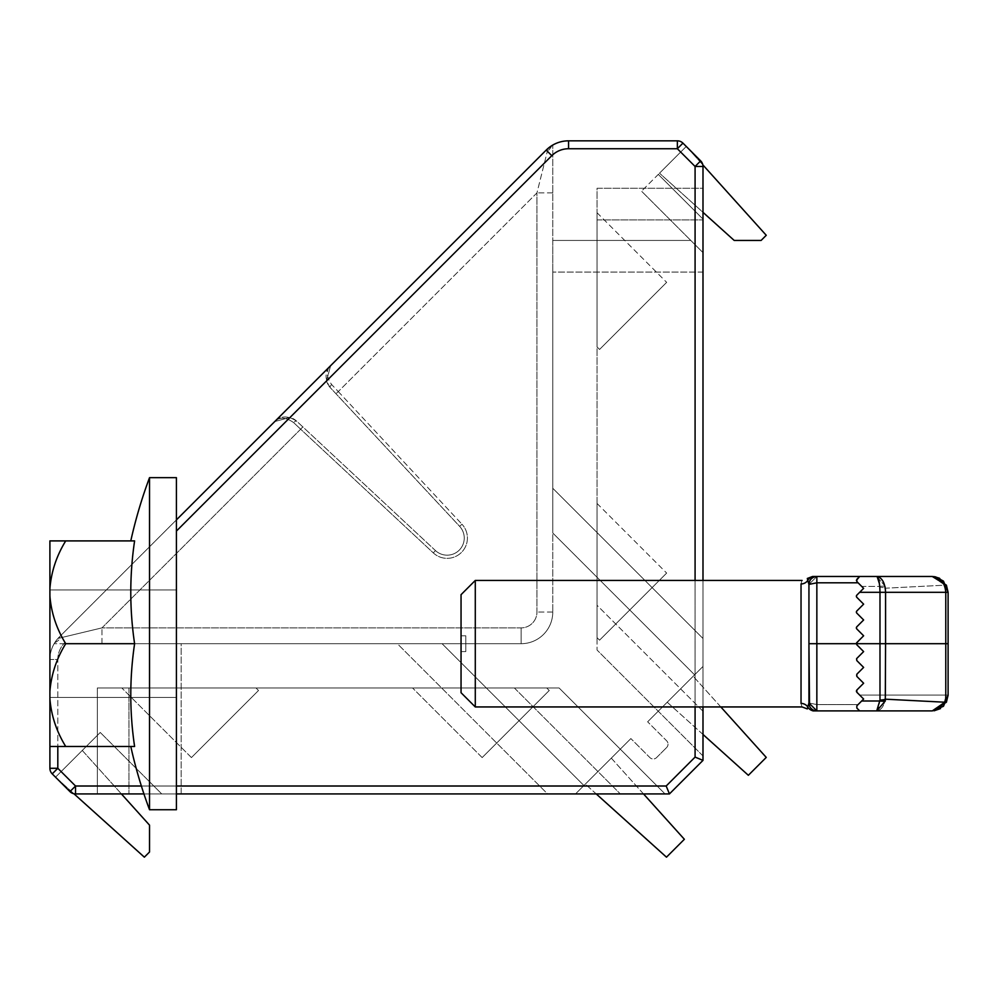 <?xml version="1.0" encoding="UTF-8"?>
<svg xmlns="http://www.w3.org/2000/svg" width="998" height="998" viewBox="0 0 998 998"><rect width="100%" height="100%" fill="white"/><g stroke="black" fill="none" stroke-linecap="round" stroke-linejoin="round"><path stroke-width="0.75" stroke-dasharray="4.99 3.74" d="M668.036 744.159A4.74 4.74 0 0 1 666.652 747.514A4.74 4.74 0 0 0 666.652 740.803L647.64 721.804L666.652 740.803A4.74 4.74 0 0 1 668.036 744.159M464.245 538.059A17.116 17.116 0 0 1 435.452 550.572A17.116 17.116 0 0 0 464.245 538.059A17.116 17.116 0 0 0 459.654 526.383L330.263 387.623A15.818 15.818 0 0 1 326.508 380.762L330.65 365.667L546.218 150.087L330.65 365.667C325.835 370.308 326.171 376.608 331.66 384.567L338.272 391.578L331.66 384.567C326.171 376.608 325.835 370.308 330.65 365.667L274.737 421.568L330.65 365.667L326.508 380.762L289.832 417.426A15.818 15.818 0 0 1 296.705 421.193L435.452 550.572A17.116 17.116 0 0 0 464.245 538.059A17.116 17.116 0 0 0 459.654 526.383L330.263 387.623C324.525 378.966 324.649 371.643 330.65 365.667C324.649 371.618 324.525 378.928 330.263 387.623A15.818 15.818 0 0 1 326.508 380.762L289.832 417.426L274.737 421.568L59.169 637.148L274.737 421.568C279.378 416.765 285.678 417.102 293.637 422.591L300.648 429.202L293.637 422.591C285.678 417.102 279.378 416.765 274.737 421.568C280.688 415.58 288.01 415.455 296.705 421.193L435.452 550.572A17.116 17.116 0 0 0 464.245 538.059A17.116 17.116 0 0 0 459.654 526.383L330.263 387.623L459.654 526.383A17.116 17.116 0 0 1 464.245 538.059A17.116 17.116 0 0 0 459.654 526.383A17.116 17.116 0 0 1 453.953 553.753A17.116 17.116 0 0 1 435.452 550.572L433.294 552.892A20.284 20.284 0 0 0 467.413 538.059A20.284 20.284 0 0 0 461.962 524.224A20.284 20.284 0 0 1 461.475 552.393A20.284 20.284 0 0 1 433.294 552.892L300.648 429.202L101.971 627.879L57.959 638.421L54.74 642.7L57.959 638.421A31.624 31.624 0 0 1 59.169 637.148L176.409 519.896M597.041 212.749L597.041 346.93L599.561 349.45L666.652 282.359L599.561 349.45L666.652 282.359L599.561 349.45L597.041 346.93L597.041 212.749L666.652 282.359L597.041 212.749L597.041 346.93L597.041 212.749M255.999 687.971L121.818 687.971L191.429 757.582L258.519 690.491L191.429 757.582L258.519 690.491L191.429 757.582L121.818 687.971L255.999 687.971L258.519 690.491L255.999 687.971L121.818 687.971L255.999 687.971M546.729 687.971L412.548 687.971L482.159 757.582L549.249 690.491L482.159 757.582L549.249 690.491L482.159 757.582L412.548 687.971L546.729 687.971L549.249 690.491L546.729 687.971L412.548 687.971L546.729 687.971M597.041 503.466L597.041 637.647L599.561 640.167L666.652 573.077L599.561 640.167L666.652 573.077L599.561 640.167L597.041 637.647L597.041 503.466L666.652 573.077L597.041 503.466L597.041 637.647L597.041 503.466M144.361 857.17L149.525 852.018L149.525 825.146L82.273 750.446L55.526 777.18L144.361 857.17M121.407 793.921L82.273 750.446L55.526 777.18L73.927 793.759M761.087 240.456L766.252 235.291L686.262 146.457L641.527 191.179L658.306 174.413L702.991 219.098L702.991 252.644L702.991 219.098L658.306 174.413L686.262 146.457L659.516 173.19L734.216 240.456L761.087 240.456M702.829 164.857L686.262 146.457L659.516 173.19L702.991 212.337M665.042 793.921L97.342 793.921L665.042 793.921L559.092 687.971L97.342 687.971L97.342 793.921L128.967 793.921L97.342 793.921L97.342 687.971L559.092 687.971L665.042 793.921L559.092 687.971L97.342 687.971L97.342 793.921L97.342 687.971L559.092 687.971L665.042 793.921M702.991 760.376L702.991 166.466A7.909 7.909 0 0 0 700.671 160.878L686.262 146.457L700.671 160.878L695.082 166.466L695.082 757.095L702.991 760.376L669.446 793.921L702.991 760.376L702.991 666.452L647.64 721.804L702.991 666.452L702.991 638.495L702.991 666.452L694.608 674.835L702.991 666.452L702.991 760.376L669.446 793.921L75.536 793.921L669.446 793.921L575.522 793.921L630.873 738.57L575.522 793.921L547.578 793.921L397.341 643.698L181.149 643.698L442.077 643.698L397.341 643.698L547.578 793.921L181.149 793.921L181.149 643.698L149.525 643.698L181.149 643.698L181.149 793.921L75.536 793.921A7.909 7.909 0 0 1 69.947 791.601L55.526 777.18L100.262 732.457L55.526 777.18L69.947 791.601A7.909 7.909 0 0 0 75.536 793.921A7.909 7.909 0 0 1 69.947 791.601L52.22 773.874L57.809 768.285L57.809 659.503L57.809 746.479M702.991 711.237L702.991 188.273L702.991 755.973L702.991 711.237L597.041 605.287L597.041 188.273L702.991 188.273L702.991 219.897L702.991 188.273L597.041 188.273L597.041 650.022L597.041 188.273L702.991 188.273L597.041 188.273L597.041 650.022L597.041 605.287L702.991 711.237M702.991 638.495L702.991 252.644L702.991 638.495L552.767 488.272L552.767 272.08L552.767 532.994L552.767 488.272L702.991 638.495M176.409 531.086L551.807 155.676A23.715 23.715 0 0 1 568.573 148.739L677.355 148.739L695.082 166.466L702.991 166.466A7.909 7.909 0 0 0 700.671 160.878A7.909 7.909 0 0 1 702.991 166.466L702.991 219.098L702.991 166.466A7.909 7.909 0 0 0 700.671 160.878L682.944 143.138A7.909 7.909 0 0 0 677.355 140.83L568.573 140.83A31.624 31.624 0 0 0 546.218 150.087L59.169 637.148A31.624 31.624 0 0 0 57.959 638.421L101.971 627.879L521.143 627.879A15.818 15.818 0 0 0 536.949 612.061L536.949 192.901L547.366 151.247L536.949 192.901L338.272 391.578L536.949 192.901L536.949 612.061A15.818 15.818 0 0 1 521.143 627.879L101.971 627.879L300.648 429.202L433.294 552.892L435.452 550.572M702.991 580.437L702.991 706.946M720.818 706.946L693.186 676.257L667.213 702.23L748.35 775.296L766.252 757.407L693.186 676.257L667.213 702.23L702.991 734.453M643.523 793.921L611.3 758.143L585.327 784.116L666.477 857.17L684.366 839.281L611.3 758.143L585.327 784.116L596.23 793.921M54.142 643.698L54.74 642.7L54.142 643.698L101.971 643.698L54.142 643.698M49.9 746.479L65.718 746.479C56.524 731.522 51.247 715.616 49.9 698.762L49.9 746.479L49.9 698.762C51.26 715.653 56.537 731.559 65.718 746.479C56.524 731.522 51.247 715.616 49.9 698.762L49.9 746.479L65.718 746.479L49.9 746.479L49.9 659.503L49.9 768.285L57.809 768.285L75.536 786.012L69.947 791.601A7.909 7.909 0 0 0 75.536 793.921L75.536 786.012L666.177 786.012L669.446 793.921M176.409 793.921L143.937 793.921M551.769 145.671A15.818 13.835 0 0 1 547.366 151.247A15.818 13.835 180 0 0 551.769 145.671L547.49 148.877A31.624 31.624 0 0 0 546.218 150.087A31.624 31.624 0 0 1 547.49 148.877L547.366 151.247L547.49 148.877A31.624 31.624 0 0 0 546.218 150.087A31.624 31.624 0 0 1 547.49 148.877M521.143 643.698L101.971 643.698L521.143 643.698A31.624 31.624 0 0 0 552.767 612.061L552.767 145.059L552.767 612.061A31.624 31.624 0 0 1 521.143 643.698A31.624 31.624 0 0 0 552.767 612.061A31.624 31.624 0 0 1 521.143 643.698L521.143 627.879L521.143 643.698M552.767 240.456L552.767 272.08L552.767 240.456L690.803 240.456L702.991 252.644L690.803 240.456L552.767 240.456M149.525 781.721L149.525 643.698L149.525 781.721L161.713 793.921L149.525 781.721M49.9 659.503A31.624 31.624 0 0 1 59.169 637.148A31.624 31.624 0 0 0 49.9 659.503A31.624 31.624 0 0 1 59.169 637.148A31.624 31.624 0 0 0 49.9 659.503L57.809 659.503A23.715 23.715 0 0 1 64.758 642.737A23.715 23.715 0 0 0 57.809 659.503L49.9 659.503M677.355 140.83L677.355 148.739L682.944 143.138M54.74 642.7A15.818 13.835 -90 0 0 60.317 638.296L59.169 637.148A31.624 31.624 0 0 0 57.959 638.421A31.624 31.624 0 0 1 59.169 637.148L60.317 638.296A15.818 13.835 90 0 1 54.74 642.7M101.971 643.698L101.971 627.879L101.971 643.698M552.767 192.901L536.949 192.901L552.767 192.901M702.991 252.644L641.527 191.179L702.991 252.644M161.713 793.921L100.262 732.457L161.713 793.921M656.584 757.582L666.652 747.514L656.584 757.582A4.74 4.74 0 0 1 649.885 757.582L630.873 738.57L649.885 757.582A4.74 4.74 0 0 0 656.584 757.582M296.705 421.193C288.035 415.442 280.712 415.58 274.737 421.568L289.832 417.426A15.818 15.818 0 0 1 296.705 421.193A3.169 1.285 133 0 0 293.637 422.591A3.169 1.285 -47 0 1 296.705 421.193M330.263 387.623A3.169 1.285 -43 0 1 331.66 384.567A3.169 1.285 137 0 0 330.263 387.623M694.608 674.835L552.767 532.994L694.608 674.835M583.905 785.526L442.077 643.698L583.905 785.526M702.991 755.973L597.041 650.022L702.991 755.973M475.285 580.437L461.051 594.671L461.051 692.712L461.051 643.698L461.051 692.712L475.285 706.946L475.285 580.437L475.285 706.946L475.285 580.437L802.093 580.437M807.32 578.466L808.941 584.391L808.941 643.698L808.941 584.391L807.744 580.437A7.909 7.473 0 0 1 801.032 583.955C802.23 579.277 802.23 579.277 801.032 583.955C802.23 579.277 802.23 579.277 801.032 583.955A7.909 7.473 0 0 0 807.744 580.437L807.32 578.828M812.921 576.482L814.455 576.482A7.909 7.747 90 0 0 807.744 580.437A7.909 7.747 -90 0 1 814.455 576.482L816.851 576.482A7.909 7.909 0 0 0 808.941 584.391L808.941 702.991L808.941 643.698L808.941 702.991L807.744 706.946L808.941 702.991L816.851 704.576L816.851 643.698L856.384 643.698L863.632 635.788L856.845 642.575L863.632 635.788L856.845 629.002L863.632 635.788L856.845 629.002L856.845 626.756L856.845 629.002A1.584 1.584 0 0 1 856.845 626.756L863.632 619.97L856.845 626.756L863.632 619.97L856.845 613.184L863.632 619.97L856.845 613.184L856.845 610.951L856.845 613.184A1.584 1.584 0 0 1 856.845 610.951L863.632 604.164L856.845 610.951L863.632 604.164L856.845 597.365L863.632 604.164L856.845 597.365L856.845 595.132L856.845 597.365A1.584 1.584 0 0 1 856.845 595.132L863.632 588.346L856.845 595.132L863.632 588.346L861.686 586.387L879.912 586.387L879.986 643.698L879.986 592.301C879.787 582.757 878.689 577.493 876.718 576.482L859.677 576.482L856.845 579.327L856.845 581.56L861.686 586.387L879.912 586.387L879.986 695.082C879.787 704.625 878.689 709.89 876.718 710.9L932.282 710.9L859.677 710.9L856.845 708.069L856.845 705.823L858.105 704.576L816.851 704.576L816.851 576.482L859.677 576.482L856.845 579.327L856.845 581.56L863.632 588.346L856.845 581.56L858.105 582.807L816.851 582.807L808.941 584.391L816.851 576.482L859.677 576.482L856.845 579.327L856.845 581.56L856.845 579.327L859.677 576.482L856.845 579.327L856.845 581.56L863.632 588.346L856.845 581.56L863.632 588.346L856.845 595.132L863.632 588.346L858.105 582.807M856.845 642.575L863.632 635.788L856.845 629.002A1.584 1.584 0 0 1 856.845 626.756L863.632 619.97L856.845 613.184A1.584 1.584 0 0 1 856.845 610.951L863.632 604.164L856.845 597.365A1.584 1.584 0 0 1 856.845 595.132L856.845 597.365L863.632 604.164L856.845 610.951L856.845 613.184L863.632 619.97L856.845 626.756L856.845 629.002L863.632 635.788L856.384 643.698A1.584 1.584 0 0 0 856.845 644.808L863.632 651.594L856.845 644.808A1.584 1.584 0 0 1 856.384 643.698L856.845 644.808L856.384 643.698A1.584 1.584 0 0 1 856.845 642.575L863.632 635.788L856.845 629.002L856.845 626.756L863.632 619.97L856.845 613.184L856.845 610.951L863.632 604.164L856.845 597.365L856.845 595.132L863.632 588.346L856.845 595.132A1.584 1.584 0 0 0 856.845 597.365L863.632 604.164L856.845 610.951A1.584 1.584 0 0 0 856.845 613.184L863.632 619.97L856.845 626.756A1.584 1.584 0 0 0 856.845 629.002L863.632 635.788L856.384 643.698A1.584 1.584 0 0 1 856.845 642.575L856.384 643.698A1.584 1.584 0 0 0 856.845 644.808L863.632 651.594L856.845 658.393A1.584 1.584 0 0 0 856.845 660.626A1.584 1.584 0 0 1 856.845 658.393L856.845 660.626L856.845 658.393L863.632 651.594L856.845 658.393L863.632 651.594L856.845 644.808A1.584 1.584 0 0 1 856.845 642.575M856.845 674.199A1.584 1.584 0 0 0 856.845 676.432L863.632 683.231L856.845 676.432A1.584 1.584 0 0 1 856.845 674.199L863.632 667.413L856.845 674.199L856.845 676.432L856.845 674.199A1.584 1.584 0 0 0 856.845 676.432A1.584 1.584 0 0 1 856.845 674.199L863.632 667.413L856.845 660.626L863.632 667.413L856.845 674.199L863.632 667.413L856.845 674.199L863.632 667.413L856.845 660.626A1.584 1.584 0 0 1 856.845 658.393A1.584 1.584 0 0 0 856.845 660.626L856.845 658.393L863.632 651.594L856.384 643.698L879.986 643.698L879.986 695.082C879.787 704.625 878.689 709.89 876.718 710.9C882.057 709.89 885.014 704.625 885.575 695.082L885.575 643.698L945.78 643.698L945.78 592.301C944.931 582.757 940.428 577.493 932.282 576.482L876.718 576.482C882.057 577.493 885.014 582.757 885.575 592.301L885.575 699.199L944.931 702.218L945.78 698.45L945.78 643.698L945.78 695.082C944.931 704.625 940.428 709.89 932.282 710.9L944.931 702.218A7.909 1.198 -153.2 0 0 946.403 702.218L948.1 695.082L948.1 592.301L948.1 643.698L948.1 592.301L859.677 592.301M876.718 710.9L932.282 710.9C940.428 709.89 944.931 704.625 945.78 695.082L885.575 695.082L885.575 588.196L944.931 585.165L945.78 588.932L945.78 695.082L859.677 695.082L863.632 699.037L856.845 705.823L861.686 700.995L879.912 700.995L879.986 700.047A7.909 2.907 180 0 0 885.575 699.199L885.288 700.995A7.909 2.919 -170 0 1 879.912 700.995L876.718 710.9C882.057 709.89 885.014 704.625 885.575 695.082L859.677 695.082L856.845 692.25A1.584 1.584 0 0 1 856.845 690.017L863.632 683.231L856.845 690.017L856.845 692.25L856.845 690.017A1.584 1.584 0 0 0 856.845 692.25A1.584 1.584 0 0 1 856.845 690.017L863.632 683.231L856.845 676.432L863.632 683.231L856.845 690.017L863.632 683.231L856.845 690.017L863.632 683.231L856.409 675.596M856.845 690.017A1.584 1.584 0 0 0 856.845 692.25L863.632 699.037L856.845 692.25L863.632 699.037L858.105 704.576L816.851 704.576L808.941 702.991C809.44 707.757 812.085 710.401 816.851 710.9L859.677 710.9L856.845 708.069L856.845 705.823L861.686 700.995M813.482 710.9L859.677 710.9L856.845 708.069L856.845 705.823L856.845 708.069L859.677 710.9L856.845 708.069L856.845 705.823L856.845 708.069L856.845 705.823L863.632 699.037L856.845 692.25L863.632 699.037L856.845 705.823L863.632 699.037L856.845 692.25M932.282 576.482L944.931 585.165L945.78 588.932L945.78 643.698L948.1 643.698L885.575 643.698L885.575 588.196L944.931 585.165L932.282 576.482L876.718 576.482L879.912 586.387A7.909 2.919 -10 0 1 885.288 586.387L876.718 576.482L816.851 576.482A7.909 7.909 0 0 0 808.941 584.391L816.851 576.482C812.085 576.994 809.44 579.626 808.941 584.391L807.744 580.437A7.909 7.473 0 0 1 801.032 583.955C802.23 579.277 802.23 579.277 801.032 583.955L801.032 703.428C802.23 708.118 802.23 708.118 801.032 703.428C802.23 708.118 802.23 708.118 801.032 703.428A7.909 7.473 0 0 1 807.744 706.946A7.909 7.473 0 0 0 801.032 703.428C802.23 708.118 802.23 708.118 801.032 703.428A7.909 7.473 0 0 1 807.744 706.946L807.32 708.917L807.744 706.946A7.909 7.747 -90 0 0 814.455 710.9L816.851 710.9L808.941 702.991A7.909 7.909 0 0 0 816.851 710.9L859.677 710.9L856.845 708.069L859.677 710.9M885.575 588.196L885.288 586.387L876.718 576.482L879.912 586.387A7.909 2.919 -10 0 1 885.288 586.387L885.575 588.196A7.909 2.907 0 0 0 879.986 587.335A7.909 2.907 0 0 1 885.575 588.196M948.1 695.082L945.78 695.082L948.1 695.082A7.909 4.765 180 0 1 945.78 698.45M944.931 585.165A7.909 1.198 153.2 0 1 946.403 585.165A7.909 1.198 153.2 0 0 944.931 585.165M945.78 588.932A7.909 4.765 180 0 1 948.1 592.301A7.909 4.765 180 0 0 945.78 588.932M461.051 635.788L461.051 651.594L461.051 635.788L461.051 651.594L461.051 635.788L465.792 635.788L465.792 651.594L461.051 651.594L465.792 651.594L465.792 635.788L461.051 635.788L465.792 635.788L465.792 651.594L461.051 651.594L465.792 651.594L465.792 635.788L461.051 635.788M808.941 702.991L808.941 702.991A7.909 7.909 0 0 0 816.851 710.9L816.851 643.698L856.384 643.698L808.941 643.698L816.851 643.698L816.851 576.482L816.851 643.698L808.941 643.698L808.941 702.991C809.44 707.757 812.085 710.401 816.851 710.9A7.909 7.909 0 0 1 808.941 702.991L807.744 706.946A7.909 7.747 90 0 0 814.455 710.9A7.909 7.747 -90 0 1 807.744 706.946L807.32 708.917M49.9 670.581L49.9 589.93L49.9 670.581M176.409 616.814L176.409 697.452L176.409 616.814M49.9 698.762L49.9 691.402C51.247 674.573 56.524 658.668 65.718 643.698C56.512 628.715 51.247 612.809 49.9 595.981C51.247 612.809 56.524 628.715 65.718 643.698C56.512 658.668 51.247 674.573 49.9 691.402C51.247 674.573 56.524 658.668 65.718 643.698L134.605 643.698A463.134 401.084 0 0 0 134.605 746.479A463.134 401.084 0 0 1 134.605 643.698A463.134 401.084 180 0 1 134.605 540.904L130.788 540.904L134.605 540.904A463.134 401.084 180 0 0 134.605 643.698A463.134 401.084 0 0 0 134.605 746.479L65.718 746.479M149.525 560.676L149.525 809.727L149.525 560.676M130.788 746.479A474.399 474.399 0 0 0 149.525 809.727L176.409 809.727L176.409 477.655L176.409 809.727L176.409 477.655L149.525 477.655A474.399 474.399 0 0 0 130.788 540.904L134.605 540.904L130.788 540.904M65.718 643.698C56.512 628.715 51.247 612.809 49.9 595.981L49.9 588.62C51.26 571.729 56.537 555.836 65.718 540.904L49.9 540.904L65.718 540.904C56.524 555.861 51.247 571.767 49.9 588.62L49.9 595.981L49.9 588.62C51.26 571.729 56.537 555.836 65.718 540.904L134.605 540.904A463.134 401.084 180 0 0 134.605 643.698L65.718 643.698L134.605 643.698M65.718 540.904L134.605 540.904L49.9 540.904L49.9 588.62M856.845 579.327L856.845 581.56L856.845 579.327M863.632 651.594L856.845 658.393L863.632 651.594M807.32 578.803L807.744 580.437A7.909 7.747 -90 0 1 814.455 576.482M816.851 576.482A7.909 7.909 0 0 0 808.941 584.391M149.525 809.727L149.525 477.655M49.9 691.402L49.9 595.981M568.573 148.739L568.573 140.83A31.624 31.624 0 0 0 546.218 150.087L551.807 155.676M141.367 786.012L176.409 786.012M695.082 706.946L695.082 580.437M695.082 757.095L666.177 786.012M338.272 391.578L461.962 524.224L338.272 391.578L335.952 393.736L338.272 391.578M702.991 272.08L552.767 272.08L702.991 272.08M552.767 612.061L536.949 612.061L552.767 612.061M128.967 687.971L128.967 793.921L128.967 687.971M514.369 687.971L620.319 793.921L514.369 687.971M597.041 219.897L702.991 219.897L597.041 219.897M302.806 426.882L300.648 429.202L302.806 426.882M459.654 526.383L461.962 524.224L459.654 526.383M879.986 700.047L879.986 643.698L856.384 643.698L948.1 643.698M816.851 710.9L816.851 704.576L816.851 710.9M801.032 703.428L801.032 643.698L801.032 703.428M943.472 581.123L935.575 576.844M934.053 710.801L940.49 708.605M940.49 578.778L934.053 576.582M935.575 710.551L943.472 706.272L935.575 710.551M475.285 706.946L802.093 706.946M176.409 697.452L49.9 697.452L176.409 697.452M176.409 589.93L49.9 589.93L176.409 589.93"/><path stroke-width="1.5" d="M73.927 793.759L144.361 857.17L149.525 852.018L149.525 825.146L121.407 793.921M702.991 212.337L734.216 240.456L761.087 240.456L766.252 235.291L702.829 164.857M695.082 580.437L695.082 166.466L677.355 148.739L682.944 143.138L700.671 160.878A7.909 7.909 0 0 1 702.991 166.466L702.991 580.437M702.991 706.946L702.991 760.376L669.446 793.921L176.409 793.921M57.809 746.479L57.809 768.285L75.536 786.012L69.947 791.601L52.22 773.874A7.909 7.909 0 0 1 49.9 768.285L49.9 698.762C51.26 715.653 56.537 731.559 65.718 746.479L134.605 746.479A463.134 401.084 0 0 1 134.605 643.698A463.134 401.084 180 0 1 134.605 540.904L65.718 540.904C56.524 555.861 51.247 571.767 49.9 588.62L49.9 595.981C51.247 612.809 56.524 628.715 65.718 643.698L134.605 643.698M143.937 793.921L75.536 793.921A7.909 7.909 0 0 1 69.947 791.601A7.909 7.909 0 0 0 75.536 793.921L75.536 786.012L141.367 786.012M176.409 519.896L546.218 150.087A31.624 31.624 0 0 1 568.573 140.83L677.355 140.83A7.909 7.909 0 0 1 682.944 143.138A7.909 7.909 0 0 0 677.355 140.83L677.355 148.739L568.573 148.739A23.715 23.715 0 0 0 551.807 155.676L176.409 531.086M552.767 145.059L551.769 145.671L552.767 145.059M547.49 148.877L551.769 145.671M669.446 793.921L666.177 786.012L695.082 757.095L702.991 760.376M695.082 166.466L700.671 160.878A7.909 7.909 0 0 1 702.991 166.466L695.082 166.466M57.809 768.285L52.22 773.874A7.909 7.909 0 0 1 49.9 768.285L57.809 768.285M596.23 793.921L666.477 857.17L684.366 839.281L643.523 793.921M702.991 734.453L748.35 775.296L766.252 757.407L720.818 706.946M858.105 582.807L816.851 582.807L816.851 643.698L856.384 643.698L856.845 644.808L856.384 643.698A1.584 1.584 0 0 1 856.845 642.575L863.632 635.788L856.845 629.002A1.584 1.584 0 0 1 856.845 626.756L863.632 619.97L856.845 613.184A1.584 1.584 0 0 1 856.845 610.951L863.632 604.164L856.845 597.365A1.584 1.584 0 0 1 856.845 595.132L863.632 588.346L856.845 581.56L856.845 579.327L859.677 576.482L856.384 580.374M812.921 576.482L932.282 576.482L943.472 581.123L948.1 592.301L946.403 585.165L932.282 576.482L943.472 581.123L948.1 592.301L948.1 695.082L948.1 643.698L948.1 695.082L946.403 702.218L932.282 710.9L943.472 706.272L948.1 695.082A7.909 4.765 180 0 1 945.78 698.45L945.78 592.301C944.931 582.757 940.428 577.493 932.282 576.482L876.718 576.482C882.057 577.493 885.014 582.757 885.575 592.301L885.575 643.698L948.1 643.698M856.583 658.73L856.845 660.626L863.632 667.413L856.845 674.199L856.845 676.432L863.632 683.231L856.845 690.017L856.845 692.25L863.632 699.037L856.845 705.823L856.845 708.069L859.677 710.9L876.718 710.9L816.851 710.9L816.851 643.698L808.941 643.698L808.941 702.991A7.909 7.909 0 0 0 816.851 710.9L812.921 710.9M856.384 643.698L885.575 643.698L885.288 700.995L876.718 710.9L879.986 700.047L879.986 592.301C879.787 582.757 878.689 577.493 876.718 576.482L859.677 576.482L856.845 579.327M808.941 643.698L808.941 584.391L807.744 580.437A7.909 7.473 0 0 1 801.032 583.955C802.23 579.277 802.23 579.277 801.032 583.955L801.032 703.428C802.23 708.118 802.23 708.118 801.032 703.428A7.909 7.473 0 0 1 807.744 706.946L808.941 702.991L809.54 706.023L808.941 643.698M475.285 706.946L461.051 692.712L461.051 594.671L475.285 580.437L475.285 706.946L802.093 706.946L807.32 708.917L807.744 706.946A7.909 7.747 90 0 0 814.455 710.9L816.851 710.9L808.941 702.991M856.845 644.808L863.632 651.594L856.845 658.393M856.845 676.432L856.845 674.199M856.534 690.454L856.446 691.577M813.046 710.9L814.455 710.9M859.677 710.9L932.282 710.9L943.472 706.272L948.1 695.082M879.986 700.047A7.909 2.907 180 0 0 885.575 699.199L944.931 702.218L945.78 698.45M946.403 702.218L932.282 710.9L944.931 702.218A7.909 1.198 -153.2 0 0 946.403 702.218M861.686 700.995L879.912 700.995A7.909 2.919 -170 0 0 885.288 700.995L876.718 710.9M859.677 592.301L948.1 592.301L946.403 585.165L932.282 576.482M814.455 576.482A7.909 7.747 90 0 0 807.744 580.437L807.32 578.466L812.559 576.482L807.32 578.466M816.851 576.482A7.909 7.909 0 0 0 808.941 584.391C809.44 579.626 812.085 576.994 816.851 576.482L816.851 582.807L808.941 584.391L809.54 581.372L808.941 584.391M149.525 560.676L149.525 809.727L176.409 809.727L176.409 477.655L149.525 477.655L149.525 560.676M65.718 746.479L49.9 746.479M65.718 643.698C56.512 658.668 51.247 674.573 49.9 691.402L49.9 698.762M49.9 588.62L49.9 540.904L65.718 540.904M49.9 691.402L49.9 595.981M551.807 155.676L546.218 150.087A31.624 31.624 0 0 1 568.573 140.83L568.573 148.739M176.409 786.012L666.177 786.012M695.082 757.095L695.082 706.946M49.9 768.285A7.909 7.909 0 0 0 52.22 773.874M934.053 576.582L939.517 578.229M807.32 708.917L802.093 706.946M475.285 580.437L802.093 580.437M943.472 581.123L935.575 576.844M934.053 710.801L940.49 708.605M149.525 477.655A474.399 474.399 0 0 0 130.788 540.904M130.788 746.479A474.399 474.399 0 0 0 149.525 809.727"/></g></svg>
